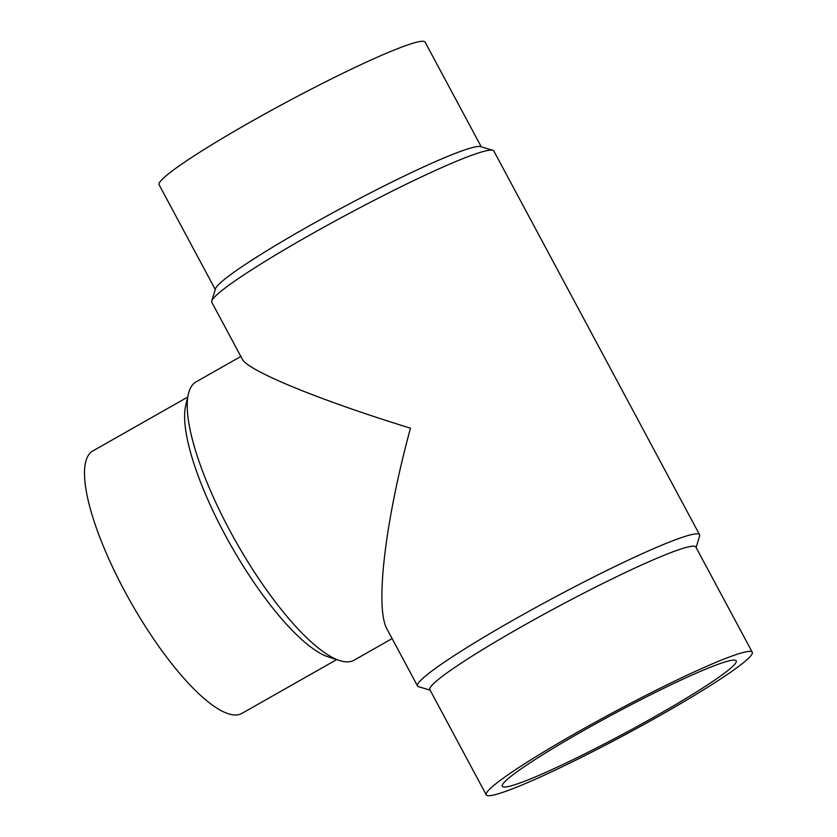 <?xml version="1.0" encoding="UTF-8"?>
<svg xmlns="http://www.w3.org/2000/svg" width="837" height="837" viewBox="0 0 837 837"><rect width="100%" height="100%" fill="white"/><g stroke="black" fill="none" stroke-linecap="round" stroke-linejoin="round"><path stroke-width="1.26" d="M430.103 690.148L418.563 686.706A160.024 13.371 -28.2 0 1 417.537 685.984L387.05 629.131C374.861 608.185 384.884 522.204 410.465 428.178C319.452 400.18 247.48 370.624 242.27 359.115L211.782 302.251A160.024 13.371 -28.2 0 1 211.751 300.996L215.486 288.775A150.922 12.607 -28.2 0 1 329.485 214.607A150.922 12.607 -28.2 0 1 474.642 147.04A150.922 12.607 -28.2 0 1 480.564 146.642L492.815 150.294A160.024 13.371 -28.2 0 1 493.84 151.016L699.596 534.749A160.024 13.371 -28.2 0 1 699.627 536.004L696.112 547.513M215.266 289.487L159.114 184.768A150.922 12.607 -28.2 0 1 267.568 112.451A150.922 12.607 -28.2 0 1 418.238 41.85A150.922 12.607 -28.2 0 1 425.123 42.132L481.275 146.852M211.751 300.996A160.024 13.371 -28.2 0 1 332.624 222.36A160.024 13.371 -28.2 0 1 486.538 150.712A160.024 13.371 -28.2 0 1 492.815 150.294M417.537 685.984A160.024 13.371 -28.2 0 1 532.541 609.305A160.024 13.371 -28.2 0 1 692.293 534.456A160.024 13.371 -28.2 0 1 699.596 534.749M486.255 794.868L429.852 689.678A150.922 12.607 -28.2 0 1 538.306 617.361A150.922 12.607 -28.2 0 1 688.977 546.76A150.922 12.607 -28.2 0 1 695.861 547.042L752.264 652.232A150.922 12.607 -28.2 0 1 643.799 724.549A150.922 12.607 -28.2 0 1 493.139 795.15A150.922 12.607 -28.2 0 1 486.255 794.868A150.922 12.607 -28.2 0 1 594.709 722.551A150.922 12.607 -28.2 0 1 745.38 651.96A150.922 12.607 -28.2 0 1 752.264 652.232M392.124 638.589L354.114 660.173A160.024 44.277 -119.6 0 1 350.473 661.544A160.024 44.277 -119.6 0 1 339.686 660.571L328.407 656.951A150.922 41.756 -119.6 0 1 231.19 545.944A150.922 41.756 -119.6 0 1 185.699 405.579L188.377 394.039A160.024 44.277 -119.6 0 1 196.12 381.85L240.847 356.457M336.673 659.608L241.914 713.396A150.922 41.756 -119.6 0 1 238.482 714.693A150.922 41.756 -119.6 0 1 127.894 597.032A150.922 41.756 -119.6 0 1 92.907 450.902L187.655 397.115M339.686 660.571A160.024 44.277 -119.6 0 1 236.609 542.868A160.024 44.277 -119.6 0 1 188.377 394.039M581.746 731.58A132.717 11.09 -28.2 0 1 736.215 660.843A132.717 11.09 -28.2 0 1 656.763 715.53A132.717 11.09 -28.2 0 1 502.294 786.267A132.717 11.09 -28.2 0 1 581.746 731.58"/></g></svg>
